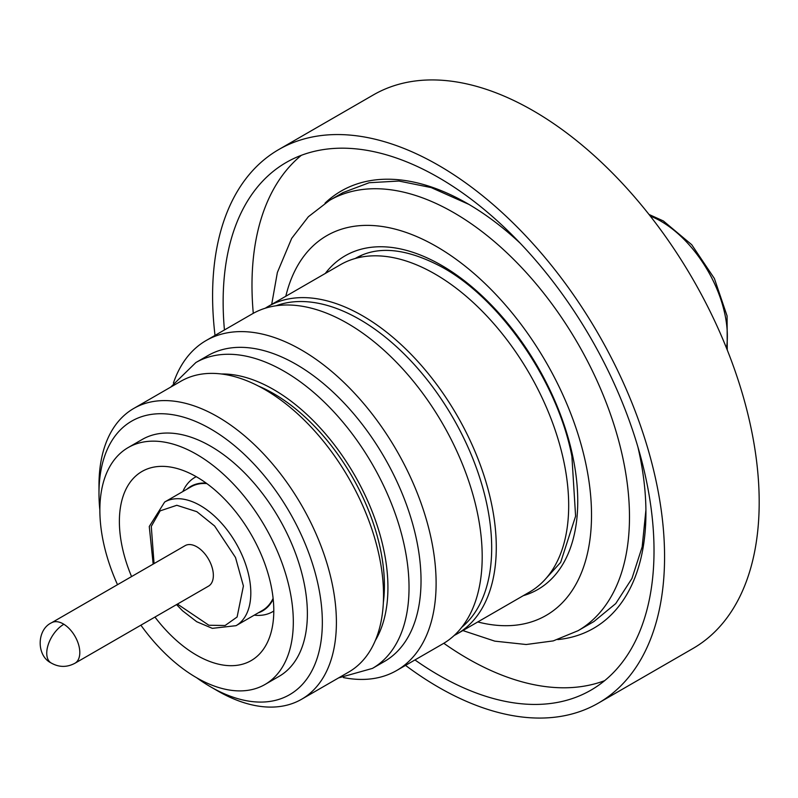 <?xml version="1.0" encoding="UTF-8"?>
<svg xmlns="http://www.w3.org/2000/svg" width="798" height="798" viewBox="0 0 798 798"><rect width="100%" height="100%" fill="white"/><g stroke="black" fill="none" stroke-linecap="round" stroke-linejoin="round"><path stroke-width="1.2" d="M131.57 576.565A109.186 63.042 60 0 1 119.381 521.453A109.186 63.042 60 0 1 141.994 471.468A109.186 63.042 60 0 1 226.133 500.725A109.186 63.042 60 0 1 273.794 610.6A109.186 63.042 60 0 1 251.18 660.584A109.186 63.042 60 0 1 154.952 617.063M273.794 611.009A77.596 44.798 60 0 1 272.557 611.767A77.596 44.798 60 0 1 254.223 615.168M186.912 489.194A71.86 41.486 60 0 1 206.183 483.109M182.842 491.538A77.596 44.798 60 0 1 194.951 477.364A77.596 44.798 60 0 1 196.228 476.675L194.951 477.364M273.106 598.38A71.381 41.217 60 0 1 262.412 610.45L236.028 625.682A71.381 41.217 60 0 0 250.811 593.004A71.381 41.217 60 0 0 241.914 554.819A71.381 41.217 60 0 0 164.647 502.042L149.266 526.5L153.166 564.096M51.591 622.749L185.136 545.642A23.381 13.496 60 0 1 203.151 551.907A23.381 13.496 60 0 1 213.355 575.438A23.381 13.496 60 0 1 208.507 586.141L74.962 663.238A23.381 13.496 60 0 0 79.81 652.535A23.381 13.496 60 0 0 63.86 624.255A23.381 13.017 -58.3 0 0 48.289 644.465A23.381 13.017 -58.3 0 0 50.982 662.879C36.349 655.697 36.618 629.592 51.591 622.749A23.381 13.496 60 0 1 63.86 624.255M414.96 659.946A304.676 175.909 -120 0 0 438.581 675.078A304.676 175.909 -120 0 0 590.919 690.17A304.676 175.909 -120 0 0 637.622 446.032A304.676 175.909 -120 0 0 438.581 177.545A304.676 175.909 -120 0 0 286.243 162.453A304.676 175.909 -120 0 0 224.438 329.953M301.345 155.311A304.676 175.909 -120 0 0 253.285 313.315M443.788 643.278A304.676 175.909 -120 0 0 467.419 658.43A304.676 175.909 -120 0 0 604.655 680.664M405.534 665.382A319.599 184.518 -120 0 0 438.581 687.268A319.599 184.518 -120 0 0 598.38 703.098A319.599 184.518 -120 0 0 647.368 447A319.599 184.518 -120 0 0 438.581 165.356A319.599 184.518 -120 0 0 278.781 149.535A319.599 184.518 -120 0 0 215.021 335.399M598.38 703.098L692.993 648.465A319.599 184.518 -120 0 0 741.99 392.367A319.599 184.518 -120 0 0 533.194 110.732A319.599 184.518 -120 0 0 373.394 94.902L278.781 149.535M468.855 204.368L431.149 187.58L398.93 181.046L369.175 182.722L343.02 192.587L329.554 200.368L308.377 216.717L291.689 238.363L277.375 272.457L271.689 304.397M325.045 203.131A252.447 145.755 60 0 1 467.419 203.54L467.419 203.54A252.447 145.755 60 0 1 467.429 203.54A252.447 145.755 60 0 1 520.316 243.33M355.27 258.472A185.296 106.982 -120 0 1 355.659 258.243C377.644 245.535 405.973 248.248 440.646 266.392C499.448 297.574 557.612 381.304 571.897 456.376L575.597 516.176L560.655 562.381L544.765 579.827M477.773 621.951A219.27 126.593 -120 0 0 589.892 488.236A219.27 126.593 -120 0 0 433.284 244.707A219.27 126.593 -120 0 0 285.814 296.248M329.554 200.368A248.467 143.45 -120 0 1 450.182 210.632A248.467 143.45 -120 0 1 615.408 429.294A248.467 143.45 -120 0 1 578.021 630.719L593.921 621.542L615.727 603.597L631.966 578.45L642.171 546.839L645.911 510.042M276.048 305.784A186.532 107.7 60 0 1 443.788 402.87A186.532 107.7 60 0 1 475.678 611.438A186.532 107.7 60 0 1 461.693 627.338M265.265 308.218A189.026 109.136 60 0 1 268.108 306.472A189.026 109.136 60 0 1 442.621 392.706A189.026 109.136 60 0 1 480.057 611.667A189.026 109.136 60 0 1 457.134 633.871A189.026 109.136 60 0 1 454.192 635.457M268.108 306.472L340.517 264.667A189.026 109.136 60 0 1 515.019 350.901A189.026 109.136 60 0 1 552.465 569.862A189.026 109.136 60 0 1 529.533 592.066L457.134 633.871M173.405 383.1A190.513 109.994 60 0 1 206.143 340.527A190.513 109.994 60 0 1 429.733 532.306A190.513 109.994 60 0 1 396.656 670.51A190.513 109.994 60 0 1 343.419 677.572M206.143 340.527L252.228 313.913A190.513 109.994 60 0 1 475.817 505.703A190.513 109.994 60 0 1 442.74 643.906L396.656 670.51M415.12 533.373A176.587 101.954 60 0 1 384.456 661.462L372.457 668.395A176.587 101.954 60 0 0 403.12 540.296A176.587 101.954 60 0 0 195.879 362.531L207.869 355.609A176.587 101.954 60 0 1 415.12 533.373M196.667 677.761A157.934 91.181 -120 0 0 210.652 686.859A157.934 91.181 -120 0 0 298.741 688.036A157.934 91.181 -120 0 0 279.31 495.827A157.934 91.181 -120 0 0 122.573 427.778A157.934 91.181 -120 0 0 98.982 493.433A157.934 91.181 -120 0 0 99.86 510.092M98.982 493.433L98.982 485.304A167.879 96.927 60 0 1 124.059 415.519A167.879 96.927 60 0 1 133.745 408.456A167.879 96.927 60 0 1 296.297 496.506A167.879 96.927 60 0 1 311.32 692.165A167.879 96.927 60 0 1 301.634 699.238A167.879 96.927 60 0 1 217.684 690.918L210.652 686.859M140.887 625.183A136.797 78.982 -120 0 0 264.986 684.494L279.051 676.375A136.797 78.982 -120 0 0 286.951 670.609A136.797 78.982 -120 0 0 274.702 511.189A136.797 78.982 -120 0 0 142.263 439.439L128.189 447.558A136.797 78.982 -120 0 0 120.289 453.324A136.797 78.982 -120 0 0 117.505 584.685M264.986 684.494A136.797 78.982 -120 0 0 272.876 678.739A136.797 78.982 -120 0 0 260.637 519.308A136.797 78.982 -120 0 0 128.189 447.558M258.362 386.033A156.687 90.463 60 0 1 383.359 602.53M133.745 408.456L180.877 381.245A167.879 96.927 60 0 1 343.429 469.294A167.879 96.927 60 0 1 358.452 664.953A167.879 96.927 60 0 1 348.766 672.026L301.634 699.238M637.911 447.02A252.447 145.755 60 0 1 645.931 512.725A252.447 145.755 60 0 1 557.762 639.597M164.647 502.042L191.031 486.81A71.381 41.217 60 0 1 206.832 483.578M273.195 599.178A71.86 41.486 60 0 1 258.293 612.824M154.054 563.587L151.281 526.401L160.139 510.87L176.817 505.284L196.847 511.688L214.612 525.992L235.5 557.483L243.41 585.991L237.106 617.004L225.116 625.502L208.847 625.243L177.435 604.076M726.499 348.118A94.014 54.284 -120 0 0 727.357 336.347A94.014 54.284 -120 0 0 660.874 221.206A94.014 54.284 -120 0 0 650.27 216.068M325.285 273.455A192.667 111.241 60 0 1 438.71 263.739A192.667 111.241 60 0 1 570.291 445.663A192.667 111.241 60 0 1 523.308 595.657M221.395 373.983A161.665 93.336 60 0 1 382.521 544.286A161.665 93.336 60 0 1 375.299 640.565M649.003 214.463L663.367 220.966L691.726 244.717L714.39 278.522L727.078 315.928L727.257 350.003M272.557 611.767L273.794 611.059M578.021 630.719L553.263 640.894L526.171 644.515L494.8 641.143L462.86 630.56M357.035 257.993L362.182 255.021M338.581 677.901L372.457 668.395M170.702 387.12L195.879 362.531M50.982 662.879C58.853 667.427 66.852 667.547 74.962 663.238M176.548 604.595L182.543 610.789L196.737 621.732L212.338 628.345L236.028 625.682"/></g></svg>
